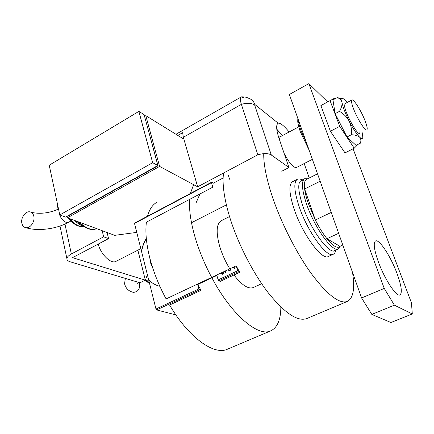 <?xml version="1.0" encoding="UTF-8"?>
<svg xmlns="http://www.w3.org/2000/svg" width="434" height="434" viewBox="0 0 434 434"><rect width="100%" height="100%" fill="white"/><g stroke="black" fill="none" stroke-linecap="round" stroke-linejoin="round"><path stroke-width="0.65" d="M149.79 257.894L150.484 262.706L152.876 268.402M238.309 271.722L239.731 272.281L220.282 281.362L218.817 280.841L218.15 279.887L237.648 270.751L238.309 271.722L218.817 280.841M175.884 314.9L156.647 309.919L155.974 309.019L148.661 279.854C151.813 283.093 155.54 285.236 159.848 286.277M155.974 309.019L198.87 288.919L199.537 289.858L201.045 290.346L169.585 305.037C188.828 337.896 214.255 355.674 227.579 349.142L270.811 330.822C277.418 327.589 280.76 319.657 280.847 307.028M218.15 279.887L216.859 275.373L197.638 284.438L198.87 288.919M234.599 268.472L233.232 267.23L234.512 268.565L234.11 266.818L236.188 265.836L237.648 270.751M233.232 267.23L230.666 268.445L231.165 270.143L230.72 270.349L230.221 268.651L228.707 269.368L229.608 270.876L229.125 271.104L228.224 269.595L225.468 270.897L225.555 272.78L225.078 273.008L224.986 271.125L223.667 271.744L223.076 274.223L221.535 273.729L221.595 272.888L222.832 273.252L223.212 271.961L166.108 298.907C158.741 285.219 153.273 271.429 149.697 257.536C146.269 243.74 145.168 231.946 146.388 222.165L212.823 187.168L211.488 182.66L134.524 223.45L134.817 222.93L211.694 182.166L211.488 182.66M236.188 265.836L239.731 272.281M230.942 270.246L231.002 269.601M230.779 269.704L230.221 268.651M229.32 270.393L229.011 270.539L228.224 269.595M225.528 272.178L224.986 271.125M223.781 273.002L223.288 273.236L223.212 271.961M216.886 275.454L197.752 284.476L201.045 290.346M222.458 273.274L222.924 273.404L221.893 273.892L221.644 272.91M199.537 289.858L156.647 309.919M146.263 238.016L143.296 244.288L141.419 250.966L134.524 223.45M212.823 187.168L213.132 182.974L211.694 182.166M141.419 250.966L148.661 279.854M148.819 279.903C151.58 282.746 154.802 284.747 158.497 285.914M146.285 238.309L143.41 244.472L141.576 251.02M222.474 274.277L221.893 273.892M225.354 272.877L225.322 272.275M229.298 271.022L229.011 270.539M303.236 180.305C297.502 180.056 297.279 188.399 302.574 205.331C311.324 232.038 332.585 258.903 336.149 249.04M335.742 250.082C335.368 252.262 334.549 253.651 333.29 254.248C327.084 258.615 307.169 231.219 298.874 205.819C294.051 190.732 293.547 181.884 297.371 179.28C298.625 178.662 300.225 178.889 302.173 179.969M333.29 254.248L328.381 256.467C322.033 260.894 302.048 233.638 293.851 208.277C289.082 193.211 288.653 184.358 292.559 181.71L297.371 179.28M352.522 272.411C355.045 288.507 353.325 298.18 347.346 301.429L306.816 318.54C297.675 321.854 284.829 313.283 268.277 292.825C252.631 272.585 237.289 242.356 229.364 215.996C224.047 197.899 222.105 183.577 223.543 173.041M347.346 301.429C339.415 304.234 327.399 294.952 311.308 273.588C296.042 252.49 280.402 221.405 271.673 194.671C266.183 177.593 263.541 163.922 263.742 153.647M340.283 246.176L338.33 248.904C332.688 252.903 314.216 227.194 306.361 203.481C301.776 189.354 301.218 181.097 304.69 178.699L307.728 178.748M306.784 179.22L306.333 179.448C304.587 180.604 304.017 183.783 304.625 188.974C305.135 192.994 306.328 197.747 308.211 203.237L315.334 219.995C319.109 227.432 322.983 233.671 326.954 238.716L339.958 246.322L342.8 245.026M229.532 216.555L221.237 220.732C216.457 223.765 215.899 232.157 219.561 245.91C221.91 253.825 225.327 261.469 229.803 268.847M193.64 184.662L190.363 193.483M189.604 199.401C188.964 209.128 190.569 221.004 194.432 235.027C198.425 249.154 204.17 263.281 211.667 277.407M157.135 202.119C152.654 204.533 149.453 209.226 147.533 216.192M338.645 233.308L326.954 238.716C333.198 246.328 337.533 248.861 339.958 246.322M320.162 181.244L304.625 188.974L315.334 219.995L331.229 212.421M211.884 277.814C231.62 315.051 258.284 337.289 270.811 330.822M233.942 274.982C241.863 285.16 248.297 289.348 253.25 287.547L261.68 283.717M306.333 179.448L317.525 173.822M276.87 129.988L279.919 132.375M228.338 175.227L229.564 179.215M365.054 120.733C361.327 110.968 353.564 98.627 351.898 99.972C351.035 100.683 351.594 103.666 353.58 108.918C357.345 118.889 365.244 131.323 366.811 129.891C367.679 129.12 367.099 126.072 365.054 120.733M298.766 126.842L280.652 136.542C279.827 137.019 279.534 138.359 279.773 140.573M278.389 136.417L278.878 135.972L281.113 136.292M140.838 248.649L116.035 261.339C111.191 264.371 100.9 254.601 98.187 244.087M284.189 153.517C289.342 163.2 293.422 167.871 296.422 167.535L312.388 159.349M396.92 273.203C401.434 285.61 402.459 292.847 399.996 294.925C396.53 297.203 384.67 279.317 378.394 261.946C374.092 249.74 373.142 242.742 375.546 240.951C379.224 238.808 390.709 256.375 396.92 273.203M361.587 297.946L384.242 288.415L394.392 305.173L412.3 313.956L390.92 322.511L371.824 314.406L361.587 297.946L289.364 94.487L308.867 83.621L327.654 101.919M412.3 313.956L411.454 302.845L353.07 148.797M384.242 288.415L308.867 83.621M394.392 305.173L371.824 314.406M335.525 98.518L335.135 97.927L320.883 105.581L330.388 131.247L345.014 152.882L354.231 148.211L357.952 144.413M330.046 100.628L339.73 126.359L330.388 131.247M339.73 126.359L354.231 148.211M351.898 99.972L344.943 103.688L344.65 106.514C345.795 114.592 357.692 135.647 359.824 133.482L360.068 130.374M339.475 111.354C343.582 113.708 346.809 116.958 349.158 121.113C351.117 125.442 351.849 129.983 351.35 134.741C355.05 134.887 357.795 135.685 359.596 137.144C361.007 138.777 361.245 140.8 360.318 143.215L356.054 145.374L346.988 136.987L335.129 113.665L332.965 99.901L337.202 97.612C339.789 98.447 341.395 100.053 342.008 102.424C342.258 105.001 341.412 107.979 339.475 111.354L335.129 113.665M342.545 98.67L337.202 97.612M351.35 134.741L346.988 136.987M347.233 102.467L343.706 98.941C342.063 98.046 341.498 99.207 342.008 102.424C342.925 107.155 345.312 113.382 349.158 121.113C353.102 128.757 356.58 134.101 359.596 137.144C361.533 138.956 362.612 138.988 362.835 137.242L362.113 132.305M281.764 171.24L288.963 167.535L271.321 155.009C268.358 153.197 263.867 153.126 257.85 154.786L197.654 186.81L183.343 137.296L182.627 132.679L177.832 135.419M289.169 131.979C283.896 125.643 280.234 122.719 278.194 123.202L278.069 123.267C275.926 124.797 276.236 129.804 278.991 138.278L288.963 167.535M309.23 177.989L304.185 163.553M282.453 135.576L276.762 129.137M278.194 123.202L254.867 104.507C253.933 101.827 252.268 99.907 249.87 98.751L246.078 97.194L241.988 96.809C240.073 96.853 239.872 99.37 241.385 104.35L257.85 154.786L241.385 104.35C247.239 102.739 251.666 102.972 254.655 105.05L271.321 155.009M107.117 232.516L108.549 238.608L72.538 257.66L145.336 280.147L139.943 282.789L70.08 261.762C67.932 261.089 66.879 260.058 66.912 258.664L60.006 226.038M108.549 238.608L103.628 236.828L71.371 253.988C68.561 255.523 67.075 257.085 66.912 258.664M102.196 230.693L103.628 236.828M223.119 177.989L213.099 183.289M67.129 216.213L67.471 217.792L159.598 166.417L197.654 186.81M244.217 97.938L241.196 96.956C240.04 97.791 240.105 100.254 241.385 104.35L183.343 137.296M147.484 274.57L145.336 280.147L137.871 250.163L145.336 280.147L149.019 281.281M21.841 223.174C20.599 217.776 25.639 210.783 30.006 211.884C32.002 212.356 33.282 213.832 33.847 216.311C35.127 221.682 30.114 228.696 25.769 227.666C23.707 227.21 22.4 225.713 21.841 223.174M136.764 232.391L114.717 235.342L67.471 217.792M144.571 116.388L145.802 115.661L159.598 166.417M67.905 215.785L68.284 215.926L158.025 165.799L144.885 117.554M145.802 115.661L183.88 139.151M199.944 193.955L196.163 202.683M157.678 165.614L158.025 165.799M157.878 165.5L144.088 114.603L138.88 111.392L49.216 165.218L59.794 214.944L65.572 217.087L157.878 165.5L152.665 162.707L138.88 111.392M59.794 214.944L152.665 162.707M132.516 292.077L133.439 292.342C137.92 291.952 139.998 289.098 139.661 283.787L139.222 282.572M298.375 119.871C298.565 122.627 299.438 126.223 300.995 130.65L307.098 144.441M254.867 104.507L254.655 105.05M64.959 224.101L71.371 253.988M57.749 209.503L58.454 208.662M58.926 210.859L59.111 213.23C60.364 217.678 62.67 220.716 66.022 222.333L68.583 222.289C56.387 229.076 37.834 231.528 25.769 227.666M79.389 222.219C86.263 228.604 92.03 230.747 96.679 228.642C91.335 230.948 85.113 228.637 78.017 221.709M76.015 220.966L82.558 225.653M69.614 218.59C74.659 224.524 79.27 227.112 83.437 226.347M145.851 280.304L149.535 283.337M222.778 273.387L222.506 273.284M304.69 178.699L301.055 180.533M338.33 248.904L334.625 250.592M278.34 136.26L278.878 135.972M191.497 222.723L226.374 204.875M309.165 150.273L300.225 131.518C298.597 126.478 297.767 123.066 297.74 121.281L297.838 118.352M241.196 96.956L175.971 134.269M57.679 205.005L56.794 209.915M31.123 212.275C39.809 214.282 48.95 213.235 58.557 209.128M70.916 220.998L68.583 222.289M83.474 226.364C78.662 227.351 73.655 224.617 68.458 218.161M83.675 226.423C80.675 225.501 77.67 223.515 74.659 220.467M125.366 278.4L124.553 283.706C125.757 288.458 128.719 291.339 133.439 292.342M137.296 283.402L138.62 282.388M149.638 283.749L145.119 280.25"/></g></svg>

